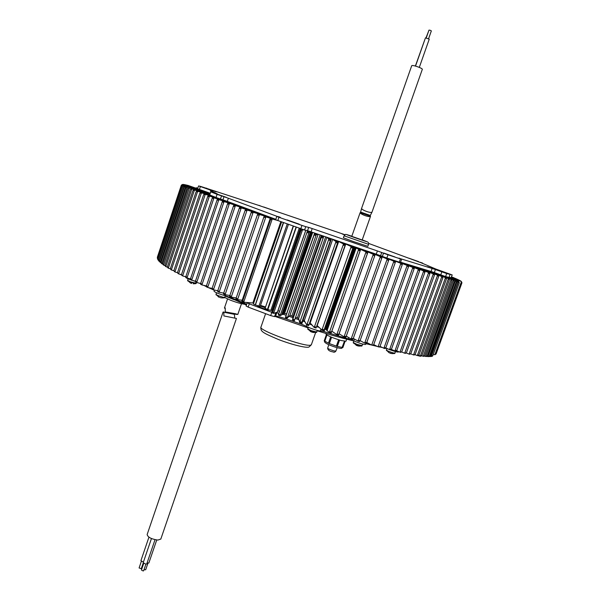 <?xml version="1.0" encoding="UTF-8"?>
<svg xmlns="http://www.w3.org/2000/svg" width="601" height="601" viewBox="0 0 601 601"><rect width="100%" height="100%" fill="white"/><g stroke="black" fill="none" stroke-linecap="round" stroke-linejoin="round"><path stroke-width="0.9" d="M356.138 247.402L356.611 248.033M361.877 249.347L362.426 249.911M367.489 251.248L368.097 251.781M372.966 253.089L373.619 253.599M402.332 262.765L403.211 263.238M406.374 264.057L407.275 264.53M410.175 265.266L411.092 265.732M413.713 266.378L414.652 266.844M350.383 245.441L350.631 246.049M422.879 269.188L423.6 269.541M181.622 184.913L183.237 184.537L209.298 193.552M183.403 184.935L181.479 185.574L183.313 184.86L209.373 193.484M417.312 267.498L441.262 276.272L418.739 267.933M314.15 327.425L315.292 326.749L315.976 328.026L314.105 327.402L309.755 322.452M338.378 241.324L343.389 243.901L345.229 244.532L341.195 242.293M296.075 227.088L267.445 309.47L265.086 308.321L293.446 226.156M287.24 223.955L258.963 306.022L255.402 304.947L283.567 222.655M183.155 184.665L181.284 185.326L183.155 184.62L209.396 193.717M209.554 193.853L183.313 184.86M251.751 210.583L234.45 205.234L253.96 211.394M245.937 208.607L249.287 209.674M344.388 243.39L351.179 246.575L347.175 244.344M420.294 268.407L444.905 277.377L421.594 268.805M265.086 308.321L293.213 226.074M449.127 277.114L460.862 281.238L461.884 282.372L460.877 281.291L449.105 277.166M157.334 257.326L157.387 257.934M157.439 258.67L157.762 259.279M168.04 267.963L167.439 266.814L168.498 268.241L170.353 268.857M195.1 190.224L192.929 190.555L194.401 189.946L211.71 195.761M170.984 269.699L170.383 268.594L171.54 270.014L173.877 270.743M198.285 191.501L196.091 191.779L197.504 191.193L214.58 196.91M202.071 284.949L200.629 284.235L200.539 283.77L201.267 283.649L202.161 285.002L206.398 285.941M229.943 203.566L228.155 204.145L227.681 203.476L228.598 203.07L245.929 208.6M207.856 287.488L206.338 286.752L207.044 286.129L207.938 287.533L212.085 288.39M235.87 205.752L234.059 206.383L233.609 205.617L234.45 205.234M345.229 244.532L343.84 245.358L343.389 243.901M322.076 329.919L323.083 329.356L323.931 330.4L321.963 329.979L351.179 246.575M352.997 247.191L351.69 247.995L351.292 246.816M366.783 342.495L371.29 344.884L373.544 345.049L371.546 344.951M401.949 263.674L402.309 264.493L401.22 264.29L400.454 263.178L401.949 263.674L391.341 259.519M373.702 344.598L377.638 346.612L379.9 346.717L377.916 346.687M408.162 265.717L408.56 266.604L407.516 266.311L406.727 265.251L408.162 265.717L396.743 261.3M410.723 353.831L413.315 354.86L415.141 354.47L413.969 354.973M442.148 276.543L442.832 277.887L441.262 276.272M415.028 354.695L417.154 355.499L418.905 355.041L417.68 355.574M445.709 277.617L446.423 279.022L444.905 277.377M329.258 332.33L329.423 332.285C330.55 331.459 331.166 331.609 331.286 332.721L329.183 332.3L327.087 330.58L356.153 248.018L360.397 250.136C359.556 251.09 358.97 250.82 358.654 249.332L358.512 249.077M331.038 332.901L329.295 332.33M353.012 246.402L360.292 249.685M278.353 315.074L280.149 315.72L278.323 314.947C279.225 314.06 279.833 314.285 280.149 315.623L281.614 314.962L310.364 232.121L309.094 232.196C307.96 233.218 307.336 233.015 307.231 231.573L309.207 231.205M242.18 300.26L237.553 299.651C237.102 298.284 236.546 297.998 235.892 298.795L237.658 299.779M275.799 219.35L264.553 216.187L264.049 216.465C264.027 217.66 264.643 217.787 265.882 216.871L270.525 218.343M271.629 312.655L273.65 313.384L271.629 312.655L272.839 311.791L273.688 313.391L277.429 312.047L305.774 230.273M304.692 230.025L302.656 229.725L300.913 230.679L300.477 229.146L301.83 229.116M243.818 302.19L241.872 301.379L242.834 300.523L243.863 302.22L241.985 301.484M276.926 220.274L272.508 219.034L270.45 219.861L270.172 218.576L270.585 218.351L275.664 219.748M199.802 189.563L187.204 185.236M430.812 356.408L432.803 355.709L431.758 356.423M448.609 277.587L458.443 281.103L459.292 282.801L458.075 281.02L445.176 276.415M454.514 278.105L451.441 276.881M451.479 276.933L454.018 277.805M456.422 278.917L451.389 277.023M451.426 277.084L455.949 278.639M395.082 260.751L406.727 265.251M389.606 258.948L400.454 263.178M323.736 330.558L321.873 329.949L316.982 325.426M345.793 244.014L317.2 325.487M315.976 328.026L314.173 327.425M247.184 208.893L228.598 203.07M213.648 196.542L197.504 191.193M210.876 195.43L194.401 189.946M209.313 193.627L183.155 184.62M461.884 282.372L436.101 353.936L434.854 354.755L433.313 354.342M280.832 221.679L252.871 303.002L243.863 302.22M197.691 188.173L195.693 188.068M260.278 205.91L200.253 186.295L202.454 187.076L198.661 185.904L200.381 186.535L199.412 189.428L187.925 185.371M285.415 317.591L287.255 318.245L285.43 317.493C286.376 316.607 286.985 316.817 287.263 318.147L289.93 315.345L318.124 234.307M317.982 234.255L316.276 234.706C315.179 235.75 314.556 235.532 314.421 234.059L315.705 233.466M294.37 320.731L292.567 319.995C293.551 319.116 294.167 319.326 294.415 320.618L292.529 320.078L293.1 316.449L289.93 315.345M323.654 236.231L323.473 237.237C322.406 238.274 321.798 238.056 321.625 236.569L321.377 235.442M323.473 237.237L294.407 320.633L323.481 237.215M326.921 237.365L298.614 318.507L299.719 322.467C300.74 321.595 301.356 321.79 301.567 323.053L299.659 322.542M329.325 238.199L330.663 239.761C329.641 240.798 329.032 240.565 328.83 239.07L327.049 237.41M331.827 331.189L336.808 334.614C337.95 333.803 338.573 333.938 338.663 335.005L336.665 334.659M358.857 248.326L367.609 252.172L367.759 252.675C366.956 253.607 366.385 253.329 366.039 251.849L356.746 247.642M308.681 325.502L306.856 324.886C307.907 324.029 308.523 324.209 308.711 325.441L308.681 325.502M335.17 240.22L337.83 242.278C336.853 243.292 336.244 243.052 336.012 241.557L332.706 239.371M308.598 325.577L306.735 324.938L304.279 320.626L303.062 320.032L331.399 238.92M339.107 333.758L344.057 336.853C345.207 336.064 345.83 336.177 345.906 337.199L343.9 336.891M364.544 250.249L374.776 254.599L374.964 255.162C374.205 256.056 373.642 255.771 373.281 254.298L362.531 249.603M346.266 336.169L351.142 339.002C352.306 338.22 352.915 338.318 352.982 339.287L350.969 339.032M370.088 252.12L381.755 256.95L381.988 257.574C381.274 258.43 380.726 258.13 380.343 256.68L368.195 251.511M353.283 338.446L358.046 341.037C359.203 340.286 359.819 340.361 359.871 341.27L357.858 341.067M375.482 253.93L388.539 259.219L388.809 259.902C388.141 260.721 387.607 260.413 387.209 258.978L373.702 253.367M379.997 346.431L383.926 348.197C385.053 347.528 385.647 347.528 385.692 348.189L383.731 348.212M400.469 262.449L413.804 267.565L414.247 268.512C413.751 269.12 413.285 268.767 412.857 267.46L399.965 262.352M385.767 347.979L389.583 349.624C390.695 348.993 391.274 348.963 391.319 349.557L389.388 349.639M400.559 262.231L419.273 269.338L419.761 270.352C419.303 270.901 418.859 270.54 418.424 269.263L400.521 262.299M391.364 349.436L394.94 350.931C396.029 350.323 396.6 350.278 396.66 350.796L395.623 351.142M404.27 263.388L424.441 270.998L424.967 272.08C424.554 272.561 424.126 272.193 423.682 270.961L403.256 263.103M396.668 350.766L399.71 352.103L401.686 351.908L400.582 352.276M408.199 264.643L429.287 272.546L429.858 273.688C429.482 274.101 429.069 273.725 428.633 272.538L407.32 264.402M401.671 351.953L404.458 353.14L406.389 352.877L405.337 353.32M411.873 265.807L433.809 273.966L434.418 275.175L432.75 273.635L411.137 265.612M423.908 269.488L448.579 278.466L449.33 279.916L448.421 278.631L420.43 355.935L421.97 355.439L420.708 355.995M420.43 355.935L418.687 355.394M448.421 278.631L423.63 269.451M426.086 270.119L451.163 279.21L451.952 280.712L451.096 279.405L423.239 356.265L424.757 355.717L423.457 356.303M423.239 356.265L421.714 355.822M451.096 279.405L425.238 269.879M428.017 270.668L453.447 279.848L454.258 281.396L453.462 280.066L425.748 356.483L427.228 355.882L425.831 356.476M424.449 356.138L426.372 356.521M453.462 280.066L427.273 270.458M428.475 356.581L429.399 355.942L428.468 356.603M429.707 271.134L455.415 280.374L456.257 281.959L455.52 280.622L427.95 356.588L428.603 356.581M427.95 356.588L426.883 356.34M455.52 280.622L429.061 270.961M364.476 342.983L364.739 342.968C365.896 342.232 366.505 342.292 366.55 343.148L364.319 342.931L360.112 340.587M385.158 257.453L395.105 261.405L395.42 262.156C394.789 262.93 394.271 262.607 393.865 261.202L379.276 255.245M365.686 344.433L366.039 343.426L364.544 342.991M406.344 352.997L408.883 354.042L410.768 353.719L409.657 354.184M415.291 266.874L437.994 275.273L438.64 276.543L437.017 274.965L414.69 266.731M430.301 356.536L431.263 355.897L430.556 356.513M431.202 271.524L457.076 280.787L457.954 282.417L457.263 281.073L430.091 356.543M429.85 356.581L429.009 356.423M457.263 281.073L430.609 271.367M451.381 277.211L457.902 279.585M457.308 279.247L451.343 277.159M451.328 277.346L459.141 280.164M458.661 279.886L451.298 277.286M451.283 277.474L460.111 280.659M459.712 280.412L451.246 277.422M451.238 277.609L460.847 281.088M460.531 280.87L451.201 277.549M451.539 276.768L452.155 277.114M451.186 277.737L461.305 281.478M461.185 281.328L451.156 277.677M236.193 297.916L231.227 297.134C230.761 295.775 230.221 295.482 229.605 296.248L231.347 297.27M271.028 217.607L258.182 213.888L257.611 214.189C257.581 215.331 258.19 215.451 259.437 214.549L273.042 218.336M229.852 295.519L225.09 294.648C224.616 293.303 224.09 292.995 223.504 293.731L225.217 294.783M266.093 215.819L251.999 211.65L251.361 211.973C251.323 213.055 251.924 213.16 253.164 212.281L268.054 216.533M223.707 293.138L219.155 292.206C218.666 290.869 218.155 290.553 217.615 291.252L219.29 292.341M261.307 214.084L246.004 209.471L245.306 209.809C245.261 210.846 245.854 210.928 247.094 210.072L263.208 214.775M200.621 283.529L196.715 282.478C196.211 281.238 195.768 280.877 195.37 281.396L196.85 282.605M242.849 207.285L223.317 201.102L222.325 201.53C222.28 202.312 222.851 202.327 224.03 201.575L244.87 208.036M195.43 281.223L191.696 280.164C191.193 278.962 190.772 278.586 190.412 279.052L191.02 279.908M238.74 205.745L218.223 199.186L217.164 199.652C217.126 200.358 217.69 200.351 218.847 199.63L240.648 206.459M217.78 290.771L213.438 289.802C212.942 288.488 212.446 288.157 211.935 288.818L213.573 289.937M256.522 212.333L240.235 207.36L239.461 207.721C239.416 208.697 240.002 208.765 241.234 207.931L258.513 213.062M190.442 278.962L187.001 277.94C186.505 276.776 186.1 276.392 185.777 276.791L186.43 277.715M234.878 204.287L213.46 197.383L212.326 197.872C212.296 198.503 212.852 198.48 213.979 197.797L236.674 204.964M185.784 276.783L182.869 275.994L181.479 274.627L182.171 275.619M231.272 202.913L209.02 195.693L207.818 196.204C207.803 196.76 208.344 196.715 209.441 196.061L232.94 203.551M181.457 274.695L178.843 273.951L177.513 272.561L178.084 273.56M227.922 201.628L204.926 194.115L203.656 194.649L205.888 194.484L229.469 202.221M167.409 267.182L165.944 266.649L164.982 265.229L165.583 266.416M209.486 194.784L191.802 188.872L190.269 189.51L192.41 189.127L209.464 194.837M164.959 265.642L163.622 265.079L162.826 263.726L163.412 264.943M209.539 194.634L189.503 187.903L187.91 188.564L190.029 188.121L209.516 194.679M162.818 264.2L161.767 263.719L161.03 262.344L161.586 263.569M209.584 194.484L187.565 187.054L185.919 187.73L188 187.249L209.569 194.536M187.302 187.181L161.767 263.719L161.376 263.411M161.038 262.877L159.596 261.089L160.084 262.291M209.629 194.341L185.987 186.325L184.282 187.024L186.333 186.49L209.614 194.393M209.681 194.206L184.755 185.724L183.012 186.43L185.018 185.859L209.659 194.258M159.618 261.668L158.514 259.955L158.829 261.022M209.426 193.537L182.358 184.492M209.396 193.402L183.245 184.424M182.914 184.424L209.381 193.447M209.441 193.289L184.071 184.522M183.658 184.484L209.426 193.334M209.479 193.176L185.093 184.71M184.582 184.642L209.464 193.221M177.49 272.704L175.154 272.005L173.907 270.6L174.493 271.652M217.389 197.984L201.177 192.651L199.832 193.206L202.049 192.989L225.24 200.636M209.726 194.07L183.876 185.243L182.088 185.957L184.056 185.348L209.704 194.123M158.529 260.503L157.778 258.948L157.988 259.88M209.516 193.056L186.37 184.995M185.769 184.905L209.501 193.101M299.245 228.207L270.818 310.409L272.403 310.274M270.818 310.409L267.836 309.613L296.323 227.178M260.503 305.398L265.311 306.916M258.963 306.022L260.21 306.255L288.427 224.383M283.326 222.565L255.26 304.895M255.027 304.805L253.397 303.956L281.599 221.949M252.871 303.002L253.652 303.204M350.789 245.606L355.694 247.815L326.674 330.25L327.124 330.475M326.674 330.25L355.604 247.77M355.153 247.567L326.193 329.851L326.636 330.077M326.193 329.851L355.056 247.522M354.605 247.319L325.704 329.453L326.148 329.679M325.704 329.453L354.515 247.281M354.064 247.079L325.216 329.055L325.659 329.28M325.216 329.055L353.974 247.034M353.523 246.831L324.735 328.664L325.179 328.882M324.735 328.664L353.433 246.793M331.286 238.882L303.062 320.032M298.614 318.507L297.397 317.914L325.644 236.922L297.397 317.914M297.382 317.906L295.542 317.373M286.677 313.895L284.288 313.399M312.445 232.324L284.033 313.542M310.364 232.121L312.257 232.271L283.777 313.677M283.68 313.842L312.017 232.256L283.514 313.82M311.844 232.241L283.251 313.962M311.634 232.226L282.988 314.105M311.423 232.204L282.725 314.24M311.213 232.189L282.462 314.383M311.002 232.174L282.2 314.526M310.792 232.159L281.937 314.669M310.582 232.144L281.666 314.819M277.962 310.679L279.608 311.243M310.251 231.558L309.094 231.445M352.359 246.312L352.186 246.801M355.694 247.815L356.153 248.018M270.63 218.035L275.754 219.478M351.292 245.832L351.127 246.29M351.382 245.869L351.217 246.335M351.825 246.072L351.66 246.545M351.916 246.109L351.743 246.59M352.449 246.35L352.276 246.846M352.892 246.553L352.719 247.056M352.982 246.59L352.802 247.101M310.544 232.136L281.839 314.841M310.755 232.151L282.102 314.691M310.965 232.174L282.372 314.548M311.175 232.189L282.635 314.406M311.386 232.204L282.898 314.263M311.596 232.219L283.161 314.128M311.806 232.234L283.424 313.985M312.219 232.271L283.942 313.699M312.415 232.309L284.198 313.564M312.603 232.377L284.461 313.421M344.471 244.126L344.666 243.563M350.849 245.636L350.691 246.079M307.314 231.445L307.569 230.694M271.99 310.184L300.23 228.553M314.639 233.09L286.572 313.857M320.078 234.991L291.921 315.863M431.165 267.513L434.455 268.602L431.165 267.513M430.339 267.791L427.499 266.761L430.339 267.791M377.405 250.955L381.74 252.495L380.591 255.733L376.264 254.185L377.405 250.955L312.204 228.56L311.07 231.836L376.264 254.185M224.008 196.715L228.365 198.24L227.298 201.388L222.948 199.855L224.008 196.715L221.521 195.888L220.462 199.036L222.948 199.855M344.982 234.736L258.828 205.437M422.541 263.291L368.661 243.435M394.97 256.965L383.776 253.036L394.97 256.965M226.246 197.301L215.624 193.597L226.246 197.301M272.846 210.177L263.689 206.977L272.846 210.177M418.551 261.585L408.943 258.212L418.551 261.585M344.869 234.796L342.104 233.924L344.704 234.916M446.686 273.23L435.455 269.271L446.686 273.23M299.223 224.165L287.098 219.906L299.223 224.165M216.18 191.824L205.752 188.173L216.18 191.824M446.701 273.545L452.2 274.942L451.066 277.932L445.611 276.573L446.701 273.545L435.425 269.556L434.335 272.576L445.611 276.573M434.335 272.576L431.03 271.479L432.119 268.452L398.974 258.235M400.559 262.194L431.03 271.479M400.439 258.911L401.603 259.264L400.461 262.479L399.289 262.134L400.439 258.911L388.006 254.779L386.849 258.032L399.289 262.134M386.849 258.032L382.349 256.432L383.506 253.186L381.74 252.495M380.591 255.733L382.349 256.432M311.07 231.836L307.554 230.686L308.696 227.396L305.729 226.667L304.579 229.995L307.554 230.686M304.579 229.995L275.656 219.763L276.791 216.45L278.962 217.277L277.82 220.605M227.298 201.388L275.806 219.327M220.462 199.036L216.022 197.481L217.081 194.333L210.748 191.839L209.696 194.949L216.022 197.481M209.696 194.949L210.748 191.839M199.412 189.428L209.531 193.004M300.808 228.756L301.957 225.42L278.962 217.277M210.463 190.517L210.59 190.141L200.381 186.535M210.59 190.141L212.529 190.87L210.365 190.532L217.374 193.95L210.508 191.727M217.081 194.333L221.521 195.888M278.278 216.818L228.365 198.24M278.361 216.585L280.314 217.337L276.798 216.45M301.957 225.42L305.729 226.667M308.696 227.396L312.204 228.56M383.506 253.186L388.006 254.779M401.603 259.264L399.011 258.13M432.119 268.452L435.425 269.556M452.2 274.942L435.86 269.053L420.189 262.382M422.608 263.088L420.219 262.284M260.301 205.858L258.866 205.317M441.848 271.832L440.758 274.852M198.661 185.904L197.511 188.699M206.06 188.151L206.684 188.203M230.942 297.112L230.769 297.623L225.247 295.76C218.869 293.912 215.135 292.402 214.031 291.237L214.399 290.148M195.37 281.388L193.364 280.727M191.08 279.953C187.535 278.646 185.747 277.775 185.709 277.339L185.769 277.159M269.15 310.056C266.604 309.906 256.762 306.24 257.536 305.736L257.611 305.691M274.424 313.129L275.716 313.316L274.507 316.607L270.698 315.593L271.705 312.678M286.354 317.929L286.031 318.861C280.9 317.095 277.459 316.209 275.701 316.209L276.603 312.993L278.924 313.211M282.921 314.255L286.189 315.3M420.572 355.98L421.962 355.92M260.263 306.104L265.064 307.637M250.226 302.776L247.229 302.754L249.28 303.843L271.712 312.272M275.716 313.316L276.603 312.993M289.043 316.306L292.905 317.659M295.174 318.44L298.922 319.732M302.326 320.889L304.977 321.843M319.161 327.357L316.562 326.644M312.25 325.156L309.245 323.916M286.031 318.861L301.672 324.27L302.799 321.047M199.84 283.349L200.554 283.725L227.659 203.544M203.837 285.392L206.256 286.587M208.509 287.684L214.069 290.088M367.143 342.683L366.723 343.87L377.24 346.409M379.742 346.965L382.071 347.461M324.976 328.785L323.992 331.572L348.287 338.889L348.715 337.687M249.28 303.843L248.16 307.111L270.698 315.593M420.452 356.31L417.62 355.567M398.44 351.968L398.418 352.013C397.607 352.239 394.925 351.532 390.387 349.902M387.645 348.88L385.662 348.257M366.723 343.87L365.941 343.697M365.663 344.478C363.688 344.561 359.714 343.366 353.764 340.88L348.287 338.889M323.992 331.572L320.386 330.835C320.063 331.617 308.967 327.988 306.42 326.275L301.672 324.27M274.589 316.592L275.476 316.254M248.16 307.111L246.109 306.014L247.221 302.776M246.718 304.234L243.976 303.054L244.246 302.273M230.769 297.623L243.976 303.054M180.09 274.334L181.232 274.852M195.949 283.619L190.389 282.17L187.715 280.877M191.644 283.492L190.645 283.033M316.502 332.406L311.175 331.023L307.892 329.416M313.917 332.593L311.017 331.767M394.692 353.486L386.473 350.563M392.175 353.643L389.238 352.802M361.825 346.018L356.776 344.696L353.358 343.036M359.285 346.191L356.25 345.357M353.26 342.532L356.461 345.372M224.571 297.75L216.09 294.903M215.984 294.4L218.877 297.074M218.178 296.729L219.455 297.367M220.98 297.803L220.229 297.638M342.668 347.498L342.119 347.408L344.403 341.27M339.52 340.053L337.093 346.401L336.357 346.101L338.626 339.783M331.564 337.229L329.371 343.562L328.589 343.231M346.018 341.173L341.458 340.609C332.608 337.92 327.455 335.749 325.99 334.088L326.193 333.525M343.862 338.468L341.368 337.815M326.396 334.667L324.209 340.865L324.856 341.15L326.906 335.012M145.69 569.771L144.022 569.65M141.288 568.674L139.086 567.96L141.333 561.387M145.893 564.196L143.639 570.777L143.158 570.95L141.438 570.033L143.684 563.475M148.868 562.957L147.012 563.114M146.749 563.888L145.968 564.196L143.188 562.731L151.452 538.541M160.828 539.029L157.883 540.081C151.444 539.135 147.861 537.294 147.14 534.559L223.069 312.069L234.375 314.331L234.758 317.914M236.433 318.455L223.88 315.931L223.857 311.942M143.406 562.093L140.904 560.703L148.928 537.189M235.412 313.73L237.808 314.443L236.14 314.383L225.255 311.911L235.412 313.73M225.202 308.448L224.428 308.065L225.225 307.922L225.255 311.911M362.185 239.972L351.78 236.343M353.215 241.489L343.381 237.771L344.072 235.795L368.556 244.337L367.85 246.327L353.215 241.489M426.019 37.788L428.738 30.809M426.274 37.833L428.986 30.11L430.301 30.305L431.345 30.899L428.618 38.637M415.374 66.05L425.223 38.524M415.524 66.095L425.455 37.863L429.242 39.155M361.314 209.186L411.73 65.667C412.188 65.239 414.149 65.607 417.605 66.756C420.572 67.845 422.157 68.672 422.345 69.25L422.33 69.295M360.6 212.07L361.592 208.517C361.99 209.388 363.68 210.38 366.678 211.499C369.615 212.461 371.388 212.679 371.981 212.168L370.306 215.451L360.6 212.07M371.996 212.138L422.345 69.25M370.419 216.608L370.524 216.315C369.923 216.841 368.15 216.63 365.205 215.669C362.215 214.557 360.525 213.55 360.127 212.671L351.743 236.448M370.532 216.292L360.127 212.671M338.701 241.459L310.244 322.737M344.756 244.276L344.959 243.713M314.263 327.357L343.456 244.126M371.749 344.936L400.814 263.508M378.119 346.664L407.117 265.582M413.541 354.86L441.803 276.655M417.342 355.491L445.469 277.76M358.654 249.332L329.423 332.285M360.3 250.309L331.301 332.548M307.216 231.648L278.346 314.894M265.882 216.871L237.553 299.651M300.913 230.679L272.839 311.791M272.877 311.806L300.951 230.686M302.521 229.837L273.62 313.309M270.45 219.861L242.804 300.515M242.834 300.523L270.488 219.868M431.308 356.476L458.608 281.336M459.292 282.801L432.795 355.709L459.299 282.801M323.954 330.28L352.997 247.71M316.141 327.808L345.214 244.953M207.713 287.346L235.359 205.775M201.928 284.814L229.402 203.581M171.36 269.864L197.609 191.456M168.348 268.106L194.408 190.171M182.501 185.439L182.696 184.86M434.854 354.755L461.433 281.629M272.185 219.102L243.728 302.085M271.644 312.475L300.44 229.259M196.226 187.782L196.091 188.211M309.094 232.196L280.149 315.623M316.276 234.706L287.263 318.147M314.413 234.097L285.437 317.463L314.413 234.097M321.625 236.569L292.567 319.995M321.317 235.419L293.1 316.449M330.655 239.784L301.574 323.037M328.83 239.07L299.719 322.467M367.617 252.908L338.686 334.78M366.039 251.849L336.808 334.614M337.807 242.323L308.719 325.404M336.012 241.557L306.856 324.886M332.684 239.363L304.279 320.626M373.281 254.298L344.057 336.853M380.343 256.68L351.142 339.002M387.209 258.978L358.046 341.037M412.857 267.46L383.926 348.197M418.424 269.263L389.583 349.624M423.682 270.961L394.94 350.931M428.633 272.538L399.996 352.103M433.253 274.003L404.728 353.133M393.865 261.202L364.739 342.968M437.543 275.341L409.131 354.034M259.437 214.549L231.227 297.134M253.164 212.281L225.09 294.648M247.094 210.072L219.155 292.206M224.03 201.575L196.715 282.478M218.847 199.63L191.696 280.164M241.234 207.931L213.438 289.802M213.979 197.797L187.001 277.94M209.441 196.061L182.644 275.814M205.241 194.446L178.617 273.778M191.727 189.067L165.831 266.551M189.338 188.06L163.622 265.079M185.634 186.423L160.272 262.472M184.319 185.784L159.13 261.352M201.395 192.951L174.951 271.847M183.358 185.273L158.341 260.353M300.605 229.004L302.656 229.725M307.374 231.385L309.23 232.031M314.511 233.887L316.374 234.533M321.678 236.381L323.541 237.034M328.837 238.875L330.7 239.514M335.982 241.347L337.837 241.985M365.859 251.579L367.609 252.172M373.063 254.02L374.776 254.599M380.087 256.387L381.755 256.95M386.924 258.678L388.539 259.219M393.542 260.887L395.105 261.405M412.444 267.114L413.804 267.565M417.98 268.917L419.273 269.338M423.224 270.608L424.441 270.998M428.145 272.178L429.287 272.546M432.75 273.635L433.809 273.966M437.017 274.965L437.994 275.273M447.858 278.255L448.579 278.466M450.525 279.029L451.163 279.21M452.884 279.69L453.447 279.848M454.934 280.246L455.415 280.374M456.677 280.69L457.076 280.787M197.526 188.068L196.775 187.843M188.173 185.439L187.715 185.318M187.565 187.054L188 187.249M189.503 187.903L190.029 188.121M191.802 188.872L192.41 189.127M201.177 192.651L202.049 192.989M204.926 194.115L205.888 194.484M209.02 195.693L210.065 196.091M213.46 197.383L214.58 197.812M218.223 199.186L219.425 199.645M223.317 201.102L224.586 201.575M240.235 207.36L241.715 207.901M246.004 209.471L247.544 210.027M251.999 211.65L253.584 212.228M258.182 213.888L259.827 214.482M264.553 216.187L266.243 216.788M270.72 218.043L272.508 219.034M284.611 313.339L312.715 232.414M336.71 241.264L336.868 240.806M317.178 325.487L345.77 244.006M450.014 274.649L448.924 277.67M265.582 313.714L260.984 327.034C257.236 329.851 305.083 347.295 310.694 345.132L311.408 344.598M225.247 295.76L225.548 294.888M354.395 339.099L353.764 340.88M306.871 324.998L306.42 326.275M320.386 330.835L320.994 329.108M196.294 283.289L190.442 281.816L187.625 280.374L188.151 278.811M316.87 332.06L311.258 330.663L307.802 328.875L308.366 327.267M395.037 353.163L394.406 353.2C390.425 352.171 387.758 351.119 386.398 350.052L386.901 348.633M362.185 345.68L356.866 344.343L353.268 342.502L353.831 340.917M224.932 297.405L224.924 297.442C223.429 297.465 220.792 296.684 217.029 295.106L215.992 294.377L216.54 292.785M328.792 344.719L327.65 348.152C328.244 348.88 330.355 349.79 333.991 350.879L335.891 351.074M337.319 346.416L342.172 347.431M324.818 341.135L328.446 343.194L330.678 336.86M329.288 343.554L336.417 346.146M344.08 235.78C346.416 234.751 342.638 233.06 351.81 236.246C344.125 233.714 345.169 234.202 354.936 237.703C367.902 242.173 370.329 242.902 362.215 239.874M368.563 244.322L368.556 244.337C368.856 243.217 368.458 242.383 367.346 241.82M225.367 296.128L234.09 299.704M157.342 257.243L181.284 185.333M157.364 257.994L181.479 185.589M167.454 266.761L192.906 190.615M170.406 268.542L196.069 191.839M206.286 286.286L233.586 205.677M418.912 355.033L446.423 279.029M415.141 354.47L442.832 277.887M379.9 346.717L408.56 266.604M373.544 345.049L402.309 264.493M323.931 330.4L353.065 247.589M316.126 327.883L345.252 244.87M270.157 218.629L241.872 301.169M300.447 229.214L271.629 312.505M459.329 282.755L432.803 355.747M461.906 282.951L436.093 353.944M307.224 231.61L278.338 314.916M330.663 239.761L301.567 323.053M360.397 250.136L331.286 332.721M367.759 252.675L338.663 335.005M337.83 242.278L308.711 325.441M374.964 255.162L345.906 337.199M381.988 257.574L352.982 339.287M388.809 259.902L359.871 341.27M414.247 268.512L385.692 348.189M419.761 270.352L391.319 349.557M424.967 272.08L396.66 350.796M429.858 273.688L401.686 351.908M434.418 275.175L406.389 352.877M449.33 279.916L421.97 355.439M451.952 280.712L424.757 355.717M454.258 281.396L427.228 355.882M456.257 281.959L429.399 355.942M395.42 262.156L366.55 343.148M438.64 276.543L410.768 353.719M457.954 282.417L431.263 355.897M264.034 216.518L235.908 298.75M257.596 214.241L229.62 296.203M251.338 212.025L223.519 293.686M245.283 209.869L217.63 291.207M222.302 201.59L195.393 281.343M217.149 199.712L190.434 278.999M239.446 207.781L211.958 288.773M212.303 197.939L185.799 276.738M207.796 196.272L181.494 274.574M203.634 194.716L177.535 272.508M190.254 189.563L164.997 265.176M187.895 188.609L162.841 263.681M185.904 187.775L161.045 262.306M184.274 187.061L159.611 261.052M182.997 186.468L158.521 259.925M199.817 193.274L173.922 270.548M182.08 185.987L157.778 258.926M305.826 230.288L277.504 311.994M236.05 299.155L237.703 299.809M229.792 296.654L231.393 297.3M223.722 294.182L225.277 294.821M217.855 291.755L219.35 292.379M212.206 289.366L213.648 289.983M207.938 287.533L206.556 286.94M202.161 285.002L200.854 284.423M196.948 282.665L195.716 282.102M190.772 279.811L191.929 280.351M186.16 277.609L187.234 278.128M181.87 275.491L182.869 275.994M177.926 273.478L178.843 273.951M175.154 272.005L174.32 271.554M171.54 270.014L170.797 269.594M168.498 268.241L167.844 267.843M165.373 266.281L165.944 266.649M163.194 264.786L163.682 265.131M432.247 356.31L431.841 356.378M423.164 356.273L423.855 356.34M420.294 355.942L421.061 356.04M417.995 355.619L417.154 355.499M414.239 355.026L413.315 354.86M408.883 354.042L409.897 354.237M404.458 353.14L405.547 353.365M399.71 352.103L400.882 352.359M394.654 350.931L395.894 351.224M389.29 349.632L390.605 349.955M383.641 348.197L385.023 348.557M379.284 347.062L377.834 346.672M372.981 345.365L371.471 344.944M357.798 341.06L359.428 341.533M350.916 339.024L352.592 339.527M343.855 336.891L345.567 337.416M336.628 334.659L338.378 335.2M299.651 322.542L301.492 323.173M452.14 274.973L451.066 277.932M315.638 332.556L311.341 344.779L309.169 346.845C307.982 348.415 294.25 345.545 278.616 339.58C262.922 332.849 260.391 331.677 260.924 327.207M226.622 296.143L246.41 305.12M353.809 340.902C343.517 338.543 331.346 335.185 317.305 330.828M308.14 327.913L275.04 316.419M398.561 351.63L398.418 352.013M187.617 280.397L190.472 283.033M193.237 283.807L195.791 283.657L196.565 282.493M307.795 328.905L310.905 331.797M312.107 332.255L316.314 332.443L317.433 330.452M386.383 350.082L388.915 352.629M390.154 353.193L391.063 353.463M391.882 353.606L394.526 353.516L395.601 351.608M357.55 345.868L361.644 346.056L362.749 344.095M225.473 295.82L224.398 297.788L221.701 297.931M337.153 347.686L335.876 351.104C334.952 352.239 333.961 352.494 332.909 351.878C329.641 351.382 327.883 350.15 327.635 348.182M342.555 347.566C341.098 348.204 343.088 348.948 337.514 347.776C332.053 346.319 323.15 342.901 324.69 341.098M345.996 341.233L346.717 339.197M337.311 346.431L339.565 340.068M342.855 347.618L345.072 341.353M145.682 569.793L147.914 563.272M141.28 568.696L143.218 563.024M148.853 563.002L156.733 539.998M146.734 563.926L155.028 539.698M160.783 539.172L236.441 318.44M237.808 314.443L241.489 303.715M224.443 308.035L227.539 298.952M429.249 39.14L419.303 67.402M370.524 216.315L362.148 240.084M244.306 304.226C240.746 303.7 236.133 302.356 230.468 300.184L224.857 297.555"/></g></svg>
